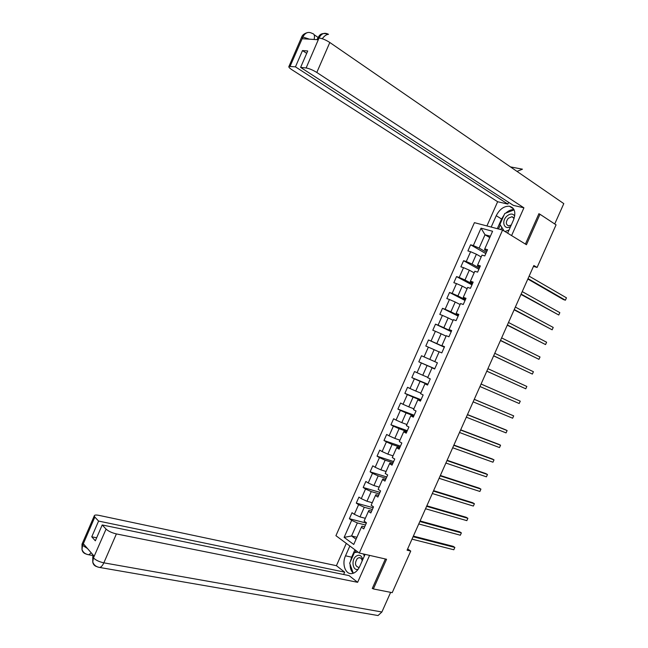 <?xml version="1.0" encoding="UTF-8"?>
<svg xmlns="http://www.w3.org/2000/svg" width="648" height="648" viewBox="0 0 648 648"><rect width="100%" height="100%" fill="white"/><g stroke="black" fill="none" stroke-linecap="round" stroke-linejoin="round"><path stroke-width="0.97" d="M474.417 222.661L335.923 535.677L359.3 553.036L502.581 230.056L474.417 222.661M364.662 526.865L361.957 526.176L361.39 527.205L363.763 528.881L366.476 522.766L364.095 521.105L368.42 511.345L370.818 512.973L373.531 506.849L371.126 505.246L375.459 495.477L377.881 497.048L380.595 490.925L378.165 489.362L382.498 479.585L384.944 481.108L387.666 474.976L385.212 473.461L389.553 463.668L392.024 465.151L394.745 459.011L392.267 457.545L396.617 447.744L399.111 449.169L401.833 443.021L399.33 441.612L403.688 431.795L406.199 433.172L408.929 427.016L406.409 425.655L410.759 415.83L413.303 417.158L416.032 410.994L413.489 409.682L417.847 399.84L420.414 401.12L423.152 394.948L420.576 393.684L424.942 383.835L427.534 385.066L430.272 378.886L427.672 377.671L432.046 367.813L434.654 368.996L437.4 362.807L434.784 361.641L439.158 351.767L441.79 352.901L444.536 346.704L441.895 345.595L446.278 335.704L448.934 336.79L451.688 330.585L449.015 329.524L453.406 319.626L456.087 320.655L458.841 314.442L456.151 313.438L460.542 303.523L463.247 304.503L466.009 298.291L463.288 297.327L467.686 287.404L470.416 288.336L473.178 282.107L470.44 281.2L474.838 271.269L477.6 272.144L480.362 265.915L477.592 265.056L481.999 255.109L484.785 255.936L487.547 249.699L484.761 248.889L492.577 231.255L481.035 228.169L485.02 234.762L479.115 248.079L486.397 252.299M361.39 527.205L353.743 544.458L344.12 537.37L351.661 520.336L349.369 518.708L366.331 523.09M481.035 228.169L473.324 245.584L470.618 244.798L467.913 250.922L470.602 251.716L466.26 261.533L463.579 260.707L460.874 266.822L463.547 267.665L459.205 277.474L456.548 276.591L453.843 282.698L456.492 283.597L452.15 293.39L449.526 292.467L446.82 298.558L449.445 299.514L445.111 309.29L442.503 308.31L439.806 314.41L442.406 315.406L438.08 325.175L435.497 324.146L432.799 330.229L435.375 331.282L431.058 341.034L428.498 339.965L425.809 346.04L428.36 347.134L424.043 356.886L421.5 355.76L418.819 361.827L421.346 362.969L417.037 372.705L414.518 371.531L411.836 377.598L414.339 378.788L410.03 388.517L407.543 387.293L404.862 393.352L407.341 394.591L403.04 404.303L400.577 403.032L397.896 409.082L400.359 410.37L396.058 420.074L393.611 418.754L390.938 424.796L393.377 426.133L389.084 435.829L386.662 434.46L383.989 440.494L386.402 441.879L382.118 451.559L379.72 450.149L377.047 456.176L379.436 457.61L375.16 467.281L372.778 465.815L370.113 471.833L372.487 473.315L368.21 482.979L365.853 481.464L363.196 487.482L365.537 489.005L361.268 498.652L358.935 497.097L356.279 503.107L358.595 504.679L354.326 514.318L352.026 512.714L349.369 518.708M533.474 266.385L537.087 267.446L533.855 265.518L407.082 550.192L410.735 551.075L407.641 548.929M368.42 511.345L368.939 510.422L371.628 511.151M365.334 518.303L360.013 516.91L364.281 507.271L372.373 509.474M354.326 514.318L360.013 516.91M358.595 504.679L364.281 507.271M375.459 495.477L375.937 494.651L378.602 495.42M372.244 502.718L366.954 501.244L371.231 491.589L379.266 493.914M361.268 498.652L366.954 501.244M365.537 489.005L371.231 491.589M382.498 479.585L382.936 478.864L385.584 479.666M379.161 487.11L373.904 485.555L378.181 475.899L386.176 478.346M368.21 482.979L373.904 485.555M372.487 473.315L378.181 475.899M389.553 463.668L389.942 463.053L392.575 463.903M386.087 471.493L380.862 469.857L385.147 460.185L393.085 462.753M375.16 467.281L380.862 469.857M379.436 457.61L385.147 460.185M396.617 447.744L396.957 447.225L399.573 448.116M393.02 455.844L387.828 454.135L392.113 444.447L400.01 447.136M382.118 451.559L387.828 454.135M386.402 441.879L392.113 444.447M403.688 431.795L403.979 431.374L406.588 432.305M399.962 440.186L394.802 438.396L399.095 428.701L406.936 431.511M389.084 435.829L394.802 438.396M393.377 426.133L399.095 428.701M410.759 415.83L413.602 416.486M406.912 424.513L401.784 422.634L406.085 412.93L413.878 415.862M396.058 420.074L401.784 422.634M400.359 410.37L406.085 412.93M417.847 399.84L420.625 400.642M413.87 408.815L408.775 406.855L413.076 397.143L420.819 400.197M403.04 404.303L408.775 406.855M407.341 394.591L413.076 397.143M424.942 383.835L427.656 384.774M420.835 393.101L415.765 391.06L420.082 381.332L427.777 384.515M410.03 388.517L415.765 391.06M414.339 378.788L420.082 381.332M432.046 367.813L434.703 368.898M427.81 377.363L422.771 375.249L427.089 365.513L434.735 368.809M417.037 372.705L422.771 375.249M421.346 362.969L427.089 365.513M434.792 361.616L429.786 359.421L434.111 349.669L439.093 351.913M424.043 356.886L429.786 359.421M428.36 347.134L434.111 349.669M441.895 345.595L444.463 346.883M444.39 347.045L436.809 343.57L441.134 333.801L446.083 336.134M431.058 341.034L436.809 343.57M435.375 331.282L441.134 333.801M449.015 329.524L451.518 330.958M451.373 331.298L443.84 327.702L448.173 317.925L453.09 320.331M438.08 325.175L443.84 327.702M442.406 315.406L448.173 317.925M456.151 313.438L458.59 315.009M458.363 315.536L450.878 311.81L455.22 302.025L460.104 304.519M445.111 309.29L450.878 311.81M449.445 299.514L455.22 302.025M463.288 297.327L463.207 297.772L465.669 299.052M465.353 299.749L457.925 295.909L462.267 286.108L467.119 288.684M452.15 293.39L457.925 295.909M456.492 283.597L462.267 286.108M470.44 281.2L470.31 281.75L472.757 283.071M472.36 283.954L464.981 279.985L469.33 270.175L474.15 272.824M459.205 277.474L464.981 279.985M463.547 267.665L469.33 270.175M477.592 265.056L477.414 265.712L479.844 267.073M479.374 268.134L472.044 264.036L476.401 254.219L481.18 256.956M466.26 261.533L472.044 264.036M470.602 251.716L476.401 254.219M484.761 248.889L484.534 249.65L486.948 251.051M489.767 237.597L485.02 234.762L490.374 236.22M473.324 245.584L479.115 248.079M502.581 230.056L526.451 244.717L539.986 214.269L538.796 213.986M512.714 207.854L511.523 207.571M539.986 214.269L556.065 224.848L537.087 267.446M372.389 588.19L373.361 588.943L392.21 592.661L410.735 551.075M373.361 588.943L386.564 559.256L359.3 553.036M356.935 537.265L351.572 535.969L356.06 539.233M365.48 525.01L357.348 522.928L351.572 535.969L344.12 537.37M351.661 520.336L357.348 522.928M470.618 244.798L485.822 253.587M463.579 260.707L478.888 269.236M456.548 276.591L471.955 284.869M449.526 292.467L465.037 300.478M442.503 308.31L458.12 316.078M435.497 324.146L451.21 331.654M428.498 339.965L444.317 347.207M418.819 361.827L434.776 368.72M411.836 377.598L427.899 384.24M404.862 393.352L421.022 399.735M397.896 409.082L414.161 415.222M390.938 424.796L407.309 430.685M383.989 440.494L400.456 446.132M377.047 456.176L393.62 461.554M370.113 471.833L386.783 476.969M363.196 487.482L379.963 492.359M356.279 503.107L373.143 507.732M527.837 279.029L563.485 299.595L565.396 300.202L528.023 278.624M566.457 297.829L565.396 300.202L566.457 297.829L529.124 276.145M514.715 215.995C512.73 213.289 510.033 213.419 506.615 216.383C501.017 221.689 504.419 230.575 510.592 226.525M514.067 218.538L512.033 216.683L508.299 218.255C505.626 221.94 505.691 224.459 508.518 225.82L511.24 225.067M504.144 231.02L499.924 224.402L504.752 213.524L514.099 209.863M509.028 230.04L505.019 231.555M362.775 559.564C361.479 555.198 359.146 554.153 355.784 556.438C350.973 560.35 352.852 571.139 358.093 569.341M362.183 560.885C361.762 558.641 360.709 557.564 359.016 557.661L357.364 558.495C354.497 563.12 354.926 566.085 358.652 567.389L359.389 567.154M354.059 572.921L353.152 573.01L349.693 563.201L354.399 552.582L358.109 552.153M363.512 554L364.298 556.13M353.63 573.107L353.152 573.01M507.643 233.167L513.5 219.972C516.132 212.504 514.771 207.919 509.425 206.226C504.006 206.015 499.608 209.166 496.238 215.687L491.192 227.067M511.588 235.589L523.916 207.822L513.337 205.367L300.615 67.392L306.123 67.967L319.116 37.827M508.64 202.322L507.854 204.096L497.64 201.722L291.948 69.757C289.381 68.064 288.384 66.947 288.959 66.404L295.448 66.849L507.854 204.096M486.915 225.941L497.64 201.722M523.916 207.822L316.799 72.471C312.781 70 309.226 68.502 306.123 67.967M316.799 72.471L329.816 42.493L563.792 203.626L554.729 223.965M517.007 171.412L522.458 169.185L510.454 166.901M300.615 67.392L307.727 50.981L302.503 50.56L295.448 66.849M309.509 39.188L302.964 37.033L302.227 38.726L318.176 39.739L318.929 38.005L317.658 38.216L317.026 39.666M539.727 214.204L538.925 213.678L525.415 244.077M302.503 50.56L306.698 53.355M513.961 209.571C511.167 209.498 508.437 210.689 505.756 213.127M504.176 214.812L501.576 219.024L496.238 215.687M497.3 228.671L501.576 219.024M500.28 224.969L498.498 228.987M501.803 227.343L500.807 229.586M317.431 38.734L317.658 38.216C319.221 36.482 319.626 31.76 328.415 34.271C324.543 32.27 321.449 33.445 319.124 37.803M322.259 38.726C324.389 35.867 326.471 34.401 328.504 34.328L328.415 34.271M314.094 39.479C314.96 35.843 314.353 33.826 312.263 33.445C308.408 31.396 305.313 32.522 302.972 36.839L290.101 66.29M350.293 561.856L351.645 557.175L345.514 555.814C341.569 564.044 345.554 574.962 352.164 573.529C355.282 572.881 357.785 570.556 359.664 566.571L365.083 554.356M345.514 555.814L349.847 546.021M346.299 543.38L336.409 565.688L344.663 572.152L98.577 521.073L94.827 517.055L82.563 545.543M343.618 574.501L344.663 572.152M96.657 537.759L91.757 536.811L95.337 540.813L102.206 524.961L349.094 575.618L357.631 582.309L116.397 533.92L103.842 562.837L381.891 611.987L390.639 592.353M369.587 555.385L357.631 582.309M336.409 565.688L98.861 515.346C95.864 514.763 94.316 514.974 94.219 515.978L94.827 517.055M381.891 611.987L378.043 615.543L375.808 615.155M102.206 524.961L106.069 529.1C108.419 531.239 111.861 532.842 116.397 533.92M91.757 536.811L98.577 521.073M93.085 555.935L93.409 557.847L94.13 556.178L83.414 543.818L82.709 545.454L87.496 548.524M372.956 588.627L372.26 588.489L385.382 558.989M350.09 564.335C350.114 568.215 351.176 571.18 353.281 573.245M351.645 557.175L354.918 549.779M355.914 550.525L355.031 552.509M85.99 553.983C83.73 553.295 82.401 551.812 81.988 549.528L82.555 545.559M96.73 566.611C94.478 565.907 93.158 564.408 92.769 562.1L93.377 558.09L106.069 529.1M520.984 294.435L558.77 315.009L521.138 294.087M559.832 312.644L558.77 315.009L559.832 312.644L522.239 291.608M514.131 309.817L552.161 329.808L514.253 309.533M553.222 327.434L552.161 329.808L553.222 327.434L515.354 307.063M507.287 325.183L545.551 344.582L507.384 324.964M546.612 342.217L545.551 344.582L546.612 342.217L508.486 322.493M500.45 340.532L538.958 359.34L500.523 340.378M540.011 356.975L538.958 359.34L540.011 356.975L501.617 337.908M493.622 355.865L532.364 374.082L493.663 355.768M533.417 371.725L532.364 374.082L533.417 371.725L494.764 353.306M486.802 371.183L525.779 388.808L486.818 371.142M526.832 386.451L525.779 388.808L526.832 386.451L487.912 368.68M481.075 384.045L520.255 401.169L519.202 403.526L479.974 386.508M481.075 384.029L520.255 401.169L519.202 403.526M474.239 399.387L513.686 415.862L512.633 418.219L473.145 401.849M474.271 399.314L513.686 415.862L512.633 418.219M467.411 414.712L507.117 430.547L506.072 432.896L466.317 417.174M467.475 414.582L505.343 429.681L507.117 430.547L506.072 432.896M460.598 430.029L500.564 445.216L499.511 447.565L459.505 432.475M460.679 429.827L498.798 444.325L500.564 445.216L499.511 447.565M453.786 445.322L494.011 459.861L492.966 462.21L452.693 447.768M453.9 445.063L492.261 458.946L494.011 459.861L492.966 462.21M446.982 460.59L487.474 474.498L486.421 476.839L445.897 463.036M447.12 460.274L485.733 473.55L487.474 474.498L486.421 476.839M440.186 475.851L480.938 489.119L479.893 491.459L439.101 478.297M440.356 475.478L479.212 488.138L480.938 489.119L479.893 491.459M433.399 491.095L474.409 503.723L473.364 506.056L432.313 493.533M433.593 490.658L472.692 502.718L474.409 503.723L473.364 506.056M426.619 506.315L467.888 518.311L466.844 520.644L425.534 508.753M426.846 505.821L466.187 517.274L467.888 518.311L466.844 520.644M419.847 521.519L461.368 532.883L460.331 535.216L418.762 523.957M420.098 520.968L459.683 531.822L461.368 532.883L460.331 535.216M413.084 536.714L454.864 547.439L453.819 549.763L411.998 539.144M413.359 536.099L453.195 546.345L454.864 547.439L453.819 549.763M314.086 34.692L318.055 37.414L314.094 34.7M329.816 42.493C325.831 39.933 322.267 38.443 319.116 38.013M301.393 37.714L302.778 37.025M93.539 557.993C95.839 560.228 99.274 561.84 103.842 562.837C102.684 565.396 101.331 566.951 99.792 567.486L97.613 566.992M91.238 552.841L88.776 554.777L86.743 554.307M82.288 543.534L82.588 545.308M513.686 217.736L512.033 216.683M360.653 558.033L359.016 557.661M513.564 208.891L509.425 206.226M307.638 32.546C304.293 33.469 302.284 35.024 301.604 37.22L288.959 66.404M378.043 615.543L99.792 567.486C96.277 566.943 93.936 565.153 92.769 562.1M93.239 555.587L88.776 554.777C85.382 554.226 83.122 552.477 81.988 549.528M81.98 549.455L82.013 544.158L94.219 515.978M92.761 562.035L92.794 556.608L93.361 555.295"/></g></svg>
